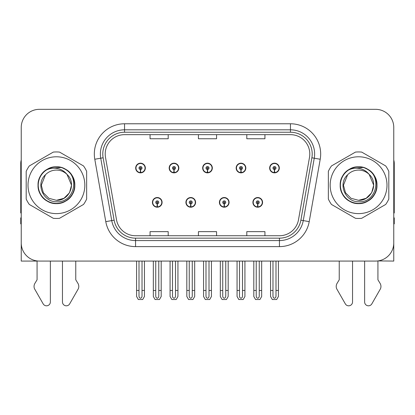 <?xml version="1.0" encoding="UTF-8"?>
<svg xmlns="http://www.w3.org/2000/svg" width="415" height="415" viewBox="0 0 415 415"><rect width="100%" height="100%" fill="white"/><g stroke="black" fill="none" stroke-linecap="round" stroke-linejoin="round"><path stroke-width="0.62" d="M152.424 202.364A4.835 4.835 0 0 0 157.259 207.204A4.835 4.835 0 0 0 162.099 202.364A4.835 4.835 0 0 0 157.259 197.53A4.835 4.835 0 0 0 152.424 202.364M185.915 202.364A4.835 4.835 0 0 0 190.755 207.204A4.835 4.835 0 0 0 195.59 202.364A4.835 4.835 0 0 0 190.755 197.53A4.835 4.835 0 0 0 185.915 202.364M219.411 202.364A4.835 4.835 0 0 0 224.245 207.204A4.835 4.835 0 0 0 229.085 202.364A4.835 4.835 0 0 0 224.245 197.53A4.835 4.835 0 0 0 219.411 202.364M236.156 168.028A4.835 4.835 0 0 0 240.991 172.863A4.835 4.835 0 0 0 245.83 168.028A4.835 4.835 0 0 0 240.991 163.188A4.835 4.835 0 0 0 236.156 168.028M202.665 168.028A4.835 4.835 0 0 0 207.5 172.863A4.835 4.835 0 0 0 212.335 168.028A4.835 4.835 0 0 0 207.5 163.188A4.835 4.835 0 0 0 202.665 168.028M169.17 168.028A4.835 4.835 0 0 0 174.01 172.863A4.835 4.835 0 0 0 178.844 168.028A4.835 4.835 0 0 0 174.01 163.188A4.835 4.835 0 0 0 169.17 168.028M135.679 168.028A4.835 4.835 0 0 0 140.514 172.863A4.835 4.835 0 0 0 145.349 168.028A4.835 4.835 0 0 0 140.514 163.188A4.835 4.835 0 0 0 135.679 168.028M252.901 202.364A4.835 4.835 0 0 0 257.741 207.204A4.835 4.835 0 0 0 262.576 202.364A4.835 4.835 0 0 0 257.741 197.53A4.835 4.835 0 0 0 252.901 202.364M269.651 168.028A4.835 4.835 0 0 0 274.486 172.863A4.835 4.835 0 0 0 279.321 168.028A4.835 4.835 0 0 0 274.486 163.188A4.835 4.835 0 0 0 269.651 168.028M377.925 260.926L393.768 261.071L393.768 127.462A18.136 18.136 0 0 0 375.627 109.327L39.373 109.327A18.136 18.136 0 0 0 21.232 127.462L21.232 261.071L37.075 261.071L37.075 279.783L34.927 283.331A6.043 6.043 0 0 0 34.487 288.716L43.17 303.879A3.86 3.86 0 0 0 50.376 301.949L50.376 261.071L62.463 261.071L62.463 301.949A3.86 3.86 0 0 0 69.668 303.879L78.352 288.716A6.043 6.043 0 0 0 77.911 283.331L75.763 279.783L75.763 261.071M339.237 261.071L339.237 279.783L337.089 283.331A6.043 6.043 0 0 0 336.648 288.716L345.332 303.879A3.86 3.86 0 0 0 352.537 301.949L352.537 261.071L364.624 261.071L364.624 301.949A3.86 3.86 0 0 0 371.83 303.879L380.514 288.716A6.043 6.043 0 0 0 380.073 283.331L377.925 279.783L377.925 261.071M105.208 154.001A19.344 19.344 0 0 1 124.552 134.657L290.448 134.657A19.344 19.344 0 0 1 309.497 157.363L298.499 219.753A19.344 19.344 0 0 1 279.445 235.741L135.555 235.741A19.344 19.344 0 0 1 116.501 219.753L105.503 157.363A19.344 19.344 0 0 1 105.208 154.001M102.79 154.001A21.767 21.767 0 0 0 103.122 157.783L114.12 220.173A21.767 21.767 0 0 0 135.555 238.158L279.445 238.158A21.767 21.767 0 0 0 300.88 220.173L311.878 157.783A21.767 21.767 0 0 0 290.448 132.235L124.552 132.235A21.767 21.767 0 0 0 102.79 154.001M94.786 159.251A30.228 30.228 0 0 1 124.552 123.774L290.448 123.774A30.228 30.228 0 0 1 320.214 159.251L309.217 221.641A30.228 30.228 0 0 1 279.445 246.619L135.555 246.619A30.228 30.228 0 0 1 105.784 221.641L94.786 159.251L100.736 158.203A24.184 24.184 0 0 1 124.552 129.817L290.448 129.817A24.184 24.184 0 0 1 314.264 158.203L303.261 220.593A24.184 24.184 0 0 1 279.445 240.576L135.555 240.576A24.184 24.184 0 0 1 111.739 220.593L100.736 158.203A24.184 24.184 0 0 1 100.373 154.001M375.627 109.327L39.373 109.327M21.232 127.462L21.232 242.931A18.136 18.136 0 0 0 39.373 261.071L375.627 261.071A18.136 18.136 0 0 0 393.768 242.931L393.768 127.462M198.432 134.657L198.432 138.75L216.568 138.75L216.568 134.657M150.064 134.657L150.064 138.75L168.205 138.75L168.205 134.657M246.795 134.657L246.795 138.75L264.936 138.75L264.936 134.657M216.568 235.741L216.568 231.643L198.432 231.643L198.432 235.741M168.205 235.741L168.205 231.643L150.064 231.643L150.064 235.741M264.936 235.741L264.936 231.643L246.795 231.643L246.795 235.741M259.251 261.071L259.251 296.066C259.157 297.363 258.649 298.084 257.741 298.224C256.828 298.084 256.325 297.363 256.226 296.066L256.226 290.453L253.809 290.453L253.809 296.497L255.557 299.521L259.925 299.521L261.668 296.497L261.668 261.071M257.674 203.874L257.544 206.898A4.534 4.534 0 0 1 253.207 202.364A4.534 4.534 0 0 1 257.741 197.831A4.534 4.534 0 0 1 262.275 202.364A4.534 4.534 0 0 1 257.938 206.898L257.803 203.874A1.51 1.51 0 0 0 259.251 202.364A1.51 1.51 0 0 0 257.741 200.855A1.51 1.51 0 0 0 256.226 202.364A1.51 1.51 0 0 0 257.674 203.874L257.715 202.971A0.607 0.607 0 0 1 257.134 202.364A0.607 0.607 0 0 1 257.741 201.763A0.607 0.607 0 0 1 258.343 202.364A0.607 0.607 0 0 1 257.767 202.971L257.803 203.874M262.42 203.573L262.109 203.573M262.109 201.156L262.42 201.156M253.368 203.573L253.057 203.573M253.057 201.156L253.368 201.156M253.809 261.071L253.809 290.453M256.226 261.071L256.226 290.453M259.251 290.453L261.668 290.453M275.996 261.071L275.996 296.066C275.902 297.363 275.399 298.084 274.486 298.224C273.573 298.084 273.07 297.363 272.977 296.066L272.977 290.453L270.554 290.453L270.554 296.497L272.302 299.521L276.67 299.521L278.413 296.497L278.413 261.071M274.419 169.538L274.289 172.557A4.534 4.534 0 0 1 269.952 168.028A4.534 4.534 0 0 1 274.486 163.494A4.534 4.534 0 0 1 279.02 168.028A4.534 4.534 0 0 1 274.683 172.557L274.554 169.538A1.51 1.51 0 0 0 275.996 168.028A1.51 1.51 0 0 0 274.486 166.514A1.51 1.51 0 0 0 272.977 168.028A1.51 1.51 0 0 0 274.419 169.538L274.46 168.63A0.607 0.607 0 0 1 273.879 168.028A0.607 0.607 0 0 1 274.486 167.421A0.607 0.607 0 0 1 275.088 168.028A0.607 0.607 0 0 1 274.512 168.63L274.554 169.538M279.171 169.237L278.854 169.237M278.854 166.82L279.171 166.82M270.113 169.237L269.802 169.237M269.802 166.82L270.113 166.82M270.554 261.071L270.554 290.453M272.977 261.071L272.977 290.453M275.996 290.453L278.413 290.453M225.76 261.071L225.76 296.066C225.661 297.363 225.158 298.084 224.245 298.224C223.337 298.084 222.829 297.363 222.736 296.066L222.736 290.453L220.318 290.453L220.318 296.497L222.061 299.521L226.429 299.521L228.177 296.497L228.177 261.071M224.183 203.874L224.048 206.898A4.534 4.534 0 0 1 219.711 202.364A4.534 4.534 0 0 1 224.245 197.831A4.534 4.534 0 0 1 228.779 202.364A4.534 4.534 0 0 1 224.442 206.898L224.313 203.874A1.51 1.51 0 0 0 225.76 202.364A1.51 1.51 0 0 0 224.245 200.855A1.51 1.51 0 0 0 222.736 202.364A1.51 1.51 0 0 0 224.183 203.874L224.219 202.971A0.607 0.607 0 0 1 223.644 202.364A0.607 0.607 0 0 1 224.245 201.763A0.607 0.607 0 0 1 224.852 202.364A0.607 0.607 0 0 1 224.271 202.971L224.313 203.874M228.93 203.573L228.618 203.573M228.618 201.156L228.93 201.156M219.877 203.573L219.561 203.573M219.561 201.156L219.877 201.156M220.318 261.071L220.318 290.453M222.736 261.071L222.736 290.453M225.76 290.453L228.177 290.453M192.264 261.071L192.264 296.066C192.171 297.363 191.663 298.084 190.755 298.224C189.842 298.084 189.339 297.363 189.24 296.066L189.24 290.453L186.823 290.453L186.823 296.497L188.571 299.521L192.939 299.521L194.682 296.497L194.682 261.071M190.687 203.874L190.558 206.898A4.534 4.534 0 0 1 186.221 202.364A4.534 4.534 0 0 1 190.755 197.831A4.534 4.534 0 0 1 195.289 202.364A4.534 4.534 0 0 1 190.952 206.898L190.817 203.874A1.51 1.51 0 0 0 192.264 202.364A1.51 1.51 0 0 0 190.755 200.855A1.51 1.51 0 0 0 189.24 202.364A1.51 1.51 0 0 0 190.687 203.874L190.729 202.971A0.607 0.607 0 0 1 190.148 202.364A0.607 0.607 0 0 1 190.755 201.763A0.607 0.607 0 0 1 191.357 202.364A0.607 0.607 0 0 1 190.781 202.971L190.817 203.874M195.439 203.573L195.123 203.573M195.123 201.156L195.439 201.156M186.382 203.573L186.07 203.573M186.07 201.156L186.382 201.156M186.823 261.071L186.823 290.453M189.24 261.071L189.24 290.453M192.264 290.453L194.682 290.453M158.774 261.071L158.774 296.066C158.675 297.363 158.172 298.084 157.259 298.224C156.351 298.084 155.843 297.363 155.75 296.066L155.75 290.453L153.332 290.453L153.332 296.497L155.075 299.521L159.443 299.521L161.191 296.497L161.191 261.071M157.197 203.874L157.062 206.898A4.534 4.534 0 0 1 152.725 202.364A4.534 4.534 0 0 1 157.259 197.831A4.534 4.534 0 0 1 161.793 202.364A4.534 4.534 0 0 1 157.456 206.898L157.327 203.874A1.51 1.51 0 0 0 158.774 202.364A1.51 1.51 0 0 0 157.259 200.855A1.51 1.51 0 0 0 155.75 202.364A1.51 1.51 0 0 0 157.197 203.874L157.233 202.971A0.607 0.607 0 0 1 156.657 202.364A0.607 0.607 0 0 1 157.259 201.763A0.607 0.607 0 0 1 157.866 202.364A0.607 0.607 0 0 1 157.285 202.971L157.327 203.874M161.943 203.573L161.632 203.573M161.632 201.156L161.943 201.156M152.891 203.573L152.58 203.573M152.58 201.156L152.891 201.156M153.332 261.071L153.332 290.453M155.75 261.071L155.75 290.453M158.774 290.453L161.191 290.453M242.505 261.071L242.505 296.066C242.407 297.363 241.904 298.084 240.991 298.224C240.083 298.084 239.579 297.363 239.481 296.066L239.481 290.453L237.064 290.453L237.064 296.497L238.807 299.521L243.18 299.521L244.923 296.497L244.923 261.071M240.928 169.538L240.793 172.557A4.534 4.534 0 0 1 236.457 168.028A4.534 4.534 0 0 1 240.991 163.494A4.534 4.534 0 0 1 245.53 168.028A4.534 4.534 0 0 1 241.193 172.557L241.058 169.538A1.51 1.51 0 0 0 242.505 168.028A1.51 1.51 0 0 0 240.991 166.514A1.51 1.51 0 0 0 239.481 168.028A1.51 1.51 0 0 0 240.928 169.538L240.965 168.63A0.607 0.607 0 0 1 240.389 168.028A0.607 0.607 0 0 1 240.991 167.421A0.607 0.607 0 0 1 241.597 168.028A0.607 0.607 0 0 1 241.022 168.63L241.058 169.538M245.675 169.237L245.364 169.237M245.364 166.82L245.675 166.82M236.623 169.237L236.311 169.237M236.311 166.82L236.623 166.82M237.064 261.071L237.064 290.453M239.481 261.071L239.481 290.453M242.505 290.453L244.923 290.453M209.01 261.071L209.01 296.066C208.916 297.363 208.413 298.084 207.5 298.224C206.587 298.084 206.084 297.363 205.99 296.066L205.99 290.453L203.568 290.453L203.568 296.497L205.316 299.521L209.684 299.521L211.432 296.497L211.432 261.071M207.433 169.538L207.303 172.557A4.534 4.534 0 0 1 202.966 168.028A4.534 4.534 0 0 1 207.5 163.494A4.534 4.534 0 0 1 212.034 168.028A4.534 4.534 0 0 1 207.697 172.557L207.567 169.538A1.51 1.51 0 0 0 209.01 168.028A1.51 1.51 0 0 0 207.5 166.514A1.51 1.51 0 0 0 205.99 168.028A1.51 1.51 0 0 0 207.433 169.538L207.474 168.63A0.607 0.607 0 0 1 206.893 168.028A0.607 0.607 0 0 1 207.5 167.421A0.607 0.607 0 0 1 208.107 168.028A0.607 0.607 0 0 1 207.526 168.63L207.567 169.538M212.184 169.237L211.868 169.237M211.868 166.82L212.184 166.82M203.132 169.237L202.816 169.237M202.816 166.82L203.132 166.82M203.568 261.071L203.568 290.453M205.99 261.071L205.99 290.453M209.01 290.453L211.432 290.453M175.519 261.071L175.519 296.066C175.421 297.363 174.917 298.084 174.01 298.224C173.097 298.084 172.593 297.363 172.495 296.066L172.495 290.453L170.077 290.453L170.077 296.497L171.82 299.521L176.193 299.521L177.936 296.497L177.936 261.071M173.942 169.538L173.807 172.557A4.534 4.534 0 0 1 169.47 168.028A4.534 4.534 0 0 1 174.01 163.494A4.534 4.534 0 0 1 178.543 168.028A4.534 4.534 0 0 1 174.207 172.557L174.072 169.538A1.51 1.51 0 0 0 175.519 168.028A1.51 1.51 0 0 0 174.01 166.514A1.51 1.51 0 0 0 172.495 168.028A1.51 1.51 0 0 0 173.942 169.538L173.978 168.63A0.607 0.607 0 0 1 173.403 168.028A0.607 0.607 0 0 1 174.01 167.421A0.607 0.607 0 0 1 174.611 168.028A0.607 0.607 0 0 1 174.035 168.63L174.072 169.538M178.689 169.237L178.377 169.237M178.377 166.82L178.689 166.82M169.636 169.237L169.325 169.237M169.325 166.82L169.636 166.82M170.077 261.071L170.077 290.453M172.495 261.071L172.495 290.453M175.519 290.453L177.936 290.453M142.023 261.071L142.023 296.066C141.93 297.363 141.427 298.084 140.514 298.224C139.601 298.084 139.098 297.363 139.004 296.066L139.004 290.453L136.587 290.453L136.587 296.497L138.33 299.521L142.698 299.521L144.446 296.497L144.446 261.071M140.446 169.538L140.317 172.557A4.534 4.534 0 0 1 135.98 168.028A4.534 4.534 0 0 1 140.514 163.494A4.534 4.534 0 0 1 145.048 168.028A4.534 4.534 0 0 1 140.711 172.557L140.581 169.538A1.51 1.51 0 0 0 142.023 168.028A1.51 1.51 0 0 0 140.514 166.514A1.51 1.51 0 0 0 139.004 168.028A1.51 1.51 0 0 0 140.446 169.538L140.488 168.63A0.607 0.607 0 0 1 139.912 168.028A0.607 0.607 0 0 1 140.514 167.421A0.607 0.607 0 0 1 141.121 168.028A0.607 0.607 0 0 1 140.54 168.63L140.581 169.538M145.198 169.237L144.887 169.237M144.887 166.82L145.198 166.82M136.146 169.237L135.829 169.237M135.829 166.82L136.146 166.82M136.587 261.071L136.587 290.453M139.004 261.071L139.004 290.453M142.023 290.453L144.446 290.453M21.232 160.045A12.092 12.092 0 0 0 20.75 163.432L20.75 213.009A12.092 12.092 0 0 1 21.232 212.978M21.232 223.887L20.75 223.887L20.75 217.844L21.232 217.844M393.768 160.045A12.092 12.092 0 0 1 394.25 163.432L394.25 213.009A12.092 12.092 0 0 0 393.768 212.978M393.768 217.844L394.25 217.844L394.25 223.887L393.768 223.887M56.419 213.611A28.417 28.417 0 0 0 84.836 185.199A28.417 28.417 0 0 0 56.419 156.782A28.417 28.417 0 0 0 28.007 185.199A28.417 28.417 0 0 0 56.419 213.611M56.419 218.446A33.252 33.252 0 0 0 59.537 218.3L83.529 204.45A33.252 33.252 0 0 0 86.647 199.05L86.647 171.343A33.252 33.252 0 0 0 83.529 165.943L59.537 152.092A33.252 33.252 0 0 0 53.302 152.092L29.309 165.943A33.252 33.252 0 0 0 26.192 171.343L26.192 199.05A33.252 33.252 0 0 0 29.309 204.45L53.302 218.3A33.252 33.252 0 0 0 56.419 218.446M64.138 168.729L62.105 167.712C57.374 166.249 52.778 166.576 48.316 168.692L46.345 170.057A18.187 18.187 0 0 0 56.419 203.381A18.187 18.187 0 0 0 64.138 168.729C80.526 175.68 74.446 203.2 56.419 201.737C43.155 202.058 35.368 183.804 45.443 174.808L41.303 185.199L43.331 192.752L48.861 198.287L56.419 200.31L48.861 198.287L43.331 192.752L41.303 185.199L45.443 174.808L41.303 185.199L43.331 192.752L48.861 198.287L56.419 200.31L63.977 198.287L69.507 192.752L71.536 185.199L67.007 174.409A15.116 15.116 0 0 0 45.443 174.808L41.303 185.199M56.419 200.31L63.977 198.287L69.507 192.752L71.536 185.199L67.007 174.409L71.536 185.199L69.507 192.752L63.977 198.287L56.419 200.31L63.977 198.287L69.507 192.752L71.536 185.199L67.007 174.409L71.536 185.199L69.507 192.752L63.977 198.287L56.419 200.31C69.362 200.969 76.837 183.176 67.007 174.409C64.278 171.006 60.746 168.983 56.419 168.34C52.892 167.868 49.53 168.443 46.345 170.057M71.536 185.199L67.007 174.409M61.181 167.437L48.648 168.532L61.181 167.437M74.804 185.199C74.555 178.263 71.494 172.956 65.612 169.273C54.152 161.933 37.407 171.603 38.035 185.199C37.407 198.79 54.152 208.46 65.612 201.119C77.698 194.863 77.698 175.529 65.612 169.273C54.152 161.933 37.407 171.603 38.035 185.199C38.284 192.129 41.344 197.436 47.227 201.119C58.686 208.46 75.431 198.79 74.804 185.199C75.431 171.603 58.686 161.933 47.227 169.273C35.14 175.529 35.14 194.863 47.227 201.119C53.353 204.372 59.485 204.372 65.612 201.119C77.698 194.863 77.698 175.529 65.612 169.273C54.152 161.933 37.407 171.603 38.035 185.199C38.284 192.129 41.344 197.436 47.227 201.119C58.686 208.46 75.431 198.79 74.804 185.199C75.431 171.603 58.686 161.933 47.227 169.273C35.14 175.529 35.14 194.863 47.227 201.119C53.353 204.372 59.485 204.372 65.612 201.119C77.698 194.863 77.698 175.529 65.612 169.273C54.152 161.933 37.407 171.603 38.035 185.199C37.407 198.79 54.152 208.46 65.612 201.119C77.698 194.863 77.698 175.529 65.612 169.273C54.152 161.933 37.407 171.603 38.035 185.199C37.407 198.79 54.152 208.46 65.612 201.119C71.494 197.436 74.555 192.129 74.804 185.199C75.431 171.603 58.686 161.933 47.227 169.273C35.14 175.529 35.14 194.863 47.227 201.119C53.353 204.372 59.485 204.372 65.612 201.119C77.698 194.863 77.698 175.529 65.612 169.273C54.152 161.933 37.407 171.603 38.035 185.199C38.284 192.129 41.344 197.436 47.227 201.119C58.686 208.46 75.431 198.79 74.804 185.199C74.269 176.577 70.036 170.752 62.105 167.712M358.581 213.611A28.417 28.417 0 0 0 386.993 185.199A28.417 28.417 0 0 0 358.581 156.782A28.417 28.417 0 0 0 330.164 185.199A28.417 28.417 0 0 0 358.581 213.611M358.581 218.446A33.252 33.252 0 0 0 361.698 218.3L385.691 204.45A33.252 33.252 0 0 0 388.808 199.05L388.808 171.343A33.252 33.252 0 0 0 385.691 165.943L361.698 152.092A33.252 33.252 0 0 0 355.463 152.092L331.471 165.943A33.252 33.252 0 0 0 328.353 171.343L328.353 199.05A33.252 33.252 0 0 0 331.471 204.45L355.463 218.3A33.252 33.252 0 0 0 358.581 218.446M366.3 168.729C382.687 175.68 376.607 203.2 358.581 201.737C345.316 202.058 337.53 183.804 347.604 174.808L343.464 185.199L345.493 192.752L351.023 198.287L358.581 200.31L351.023 198.287L345.493 192.752L343.464 185.199L347.604 174.808L343.464 185.199L347.604 174.808L343.464 185.199L345.493 192.752L351.023 198.287L358.581 200.31L366.139 198.287L371.669 192.752L373.697 185.199L369.168 174.409A15.116 15.116 0 0 0 347.604 174.808L343.464 185.199L345.493 192.752L351.023 198.287L358.581 200.31L366.139 198.287L371.669 192.752L373.697 185.199L369.168 174.409L373.697 185.199L371.669 192.752L366.139 198.287L358.581 200.31L366.139 198.287L371.669 192.752L373.697 185.199L369.168 174.409L373.697 185.199L371.669 192.752L366.139 198.287L358.581 200.31L366.139 198.287L371.669 192.752L373.697 185.199L369.168 174.409L373.697 185.199L371.669 192.752L366.139 198.287L358.581 200.31C371.524 200.969 378.999 183.176 369.168 174.409C366.44 171.006 362.907 168.983 358.581 168.34C355.053 167.868 351.692 168.443 348.507 170.057A18.187 18.187 0 0 0 358.581 203.381A18.187 18.187 0 0 0 366.3 168.729L364.266 167.712C359.535 166.249 354.939 166.576 350.478 168.692L348.507 170.057M373.697 185.199L369.168 174.409M363.343 167.437L350.81 168.532L363.343 167.437M376.965 185.199C376.716 178.263 373.656 172.956 367.773 169.273C356.314 161.933 339.569 171.603 340.196 185.199C339.569 198.79 356.314 208.46 367.773 201.119C379.86 194.863 379.86 175.529 367.773 169.273C356.314 161.933 339.569 171.603 340.196 185.199C340.445 192.129 343.506 197.436 349.389 201.119C360.848 208.46 377.593 198.79 376.965 185.199C377.593 171.603 360.848 161.933 349.389 169.273C337.302 175.529 337.302 194.863 349.389 201.119C355.515 204.372 361.647 204.372 367.773 201.119C379.86 194.863 379.86 175.529 367.773 169.273C356.314 161.933 339.569 171.603 340.196 185.199C340.445 192.129 343.506 197.436 349.389 201.119C360.848 208.46 377.593 198.79 376.965 185.199C377.593 171.603 360.848 161.933 349.389 169.273C337.302 175.529 337.302 194.863 349.389 201.119C355.515 204.372 361.647 204.372 367.773 201.119C379.86 194.863 379.86 175.529 367.773 169.273C356.314 161.933 339.569 171.603 340.196 185.199C339.569 198.79 356.314 208.46 367.773 201.119C379.86 194.863 379.86 175.529 367.773 169.273C356.314 161.933 339.569 171.603 340.196 185.199C339.569 198.79 356.314 208.46 367.773 201.119C373.656 197.436 376.716 192.129 376.965 185.199C377.593 171.603 360.848 161.933 349.389 169.273C337.302 175.529 337.302 194.863 349.389 201.119C355.515 204.372 361.647 204.372 367.773 201.119C379.86 194.863 379.86 175.529 367.773 169.273C356.314 161.933 339.569 171.603 340.196 185.199C340.445 192.129 343.506 197.436 349.389 201.119C360.848 208.46 377.593 198.79 376.965 185.199C376.431 176.577 372.198 170.752 364.266 167.712M290.448 123.774L290.448 132.235M100.736 158.203L103.122 157.783M135.555 246.619L135.555 238.158M279.445 238.158L279.445 246.619M300.88 220.173L309.217 221.641M105.784 221.641L114.12 220.173M311.878 157.783L320.214 159.251M124.552 123.774L124.552 132.235M257.544 206.898A4.534 4.534 0 0 1 253.207 202.364M274.289 172.557A4.534 4.534 0 0 1 269.952 168.028M224.048 206.898A4.534 4.534 0 0 1 219.711 202.364M190.558 206.898A4.534 4.534 0 0 1 186.221 202.364M157.062 206.898A4.534 4.534 0 0 1 152.725 202.364M240.793 172.557A4.534 4.534 0 0 1 236.457 168.028M207.303 172.557A4.534 4.534 0 0 1 202.966 168.028M173.807 172.557A4.534 4.534 0 0 1 169.47 168.028M140.317 172.557A4.534 4.534 0 0 1 135.98 168.028"/></g></svg>
